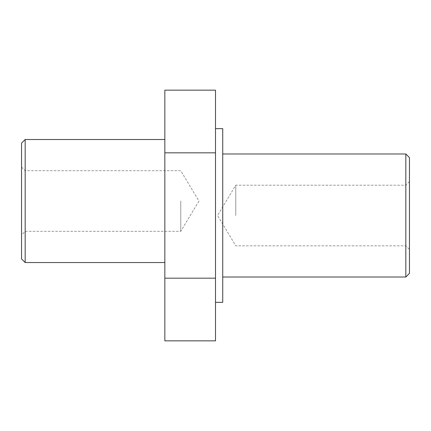 <?xml version="1.0" encoding="UTF-8"?>
<svg xmlns="http://www.w3.org/2000/svg" width="431" height="431" viewBox="0 0 431 431"><rect width="100%" height="100%" fill="white"/><g stroke="black" fill="none" stroke-linecap="round" stroke-linejoin="round"><path stroke-width="0.32" stroke-dasharray="2.15 1.62" d="M25.17 201.024L25.17 231.334L25.17 201.024M21.55 201.024L21.55 234.954L21.55 201.024M21.55 258.923L21.55 143.13M180.761 201.024L180.761 231.334L180.761 201.024M25.17 139.515L25.17 262.538M164.841 201.024L164.841 262.538L164.841 201.024M409.45 157.606L409.45 273.394M405.83 277.014L405.83 153.986M409.45 215.5L409.45 181.575L409.45 215.5M222.735 128.659L222.735 302.341M405.83 215.5L405.83 245.81L405.83 215.5M235.762 215.5L235.762 185.19L235.762 215.5M215.5 215.5L215.5 302.341L215.5 215.5M164.841 90.154L164.841 152.827L215.5 152.827L215.5 340.846M164.841 152.827L164.841 278.173L215.5 278.173M164.841 278.173L164.841 340.846M215.5 90.154L215.5 152.827M21.55 167.099L25.17 170.719L180.761 170.719L198.971 201.024L180.761 231.334L25.17 231.334L21.55 234.954M409.45 181.575L405.83 185.19L235.762 185.19L217.553 215.5L235.762 245.81L405.83 245.81L409.45 249.425"/><path stroke-width="0.65" d="M21.55 201.024L21.55 258.923L25.17 262.538L25.17 139.515L21.55 143.13L21.55 201.024M409.45 273.394L409.45 157.606L405.83 153.986L405.83 277.014L409.45 273.394M215.5 302.341L222.735 302.341L222.735 128.659L215.5 128.659M215.5 278.173L164.841 278.173L164.841 340.846L215.5 340.846L215.5 90.154L164.841 90.154L164.841 152.827L215.5 152.827M164.841 278.173L164.841 152.827M164.841 139.515L25.17 139.515M164.841 262.538L25.17 262.538M222.735 277.014L405.83 277.014M222.735 153.986L405.83 153.986"/></g></svg>
